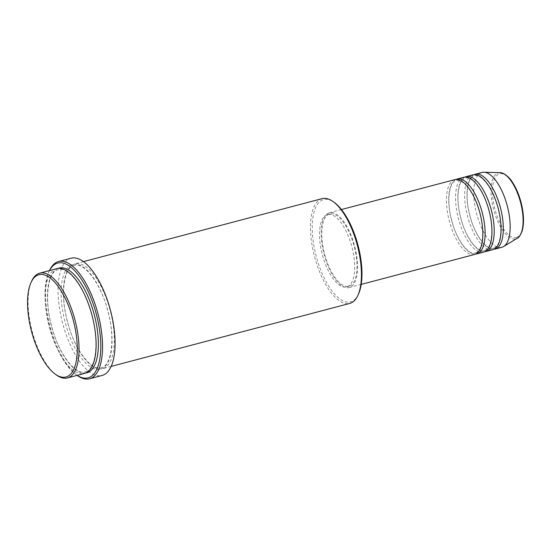 <?xml version="1.0" encoding="UTF-8"?>
<svg xmlns="http://www.w3.org/2000/svg" width="551" height="551" viewBox="0 0 551 551"><rect width="100%" height="100%" fill="white"/><g stroke="black" fill="none" stroke-linecap="round" stroke-linejoin="round"><path stroke-width="0.41" stroke-dasharray="2.75 2.07" d="M454.761 179.647A38.708 15.807 -104.8 0 0 454.231 179.812A38.708 15.807 -104.8 0 0 449.533 221.757A38.708 15.807 -104.8 0 0 474.514 254.493M463.873 177.243A38.708 15.807 -104.8 0 0 463.343 177.408A38.708 15.807 -104.8 0 0 458.639 219.353A38.708 15.807 -104.8 0 0 483.626 252.089M472.978 174.839A38.708 15.807 -104.8 0 0 472.455 175.004A38.708 15.807 -104.8 0 0 467.751 216.949A38.708 15.807 -104.8 0 0 492.732 249.686M56.347 374.942A54.191 22.13 75.2 0 1 32.158 331.199A54.191 22.13 75.2 0 1 31.614 281.224M358.515 294.007A52.896 21.599 75.2 0 1 351.318 301.652A52.896 21.599 75.2 0 1 316.694 258.02A52.896 21.599 75.2 0 1 322.879 199.806A52.896 21.599 75.2 0 1 334.367 202.52M322.135 198.635A54.191 22.13 -104.8 0 0 321.391 198.863A54.191 22.13 -104.8 0 0 314.807 257.586A54.191 22.13 -104.8 0 0 349.789 303.422M49.528 270.575A59.35 24.237 -104.8 0 0 48.881 271.891A59.35 24.237 -104.8 0 0 49.48 326.633A59.35 24.237 -104.8 0 0 75.969 374.535A59.35 24.237 -104.8 0 0 77.181 375.362M77.174 375.41A60.638 24.761 75.2 0 1 50.107 326.467A60.638 24.761 75.2 0 1 49.5 270.534M56.808 268.654A54.191 22.13 -104.8 0 0 56.064 268.881A54.191 22.13 -104.8 0 0 49.48 327.611A54.191 22.13 -104.8 0 0 84.461 373.44M103.416 368.405A54.191 22.13 -104.8 0 0 110 309.683A54.191 22.13 -104.8 0 0 75.026 263.846A54.191 22.13 -104.8 0 0 74.289 264.074A54.191 22.13 -104.8 0 0 67.704 322.796A54.191 22.13 -104.8 0 0 102.679 368.633A54.191 22.13 -104.8 0 0 103.416 368.405M455.925 179.454A38.708 15.807 -104.8 0 0 451.634 220.503A38.708 15.807 -104.8 0 0 475.623 254.094M328.975 212.865A38.708 15.807 -104.8 0 0 324.27 254.81A38.708 15.807 -104.8 0 0 349.251 287.553A38.708 15.807 -104.8 0 0 349.782 287.388A38.708 15.807 -104.8 0 0 354.479 245.443A38.708 15.807 -104.8 0 0 329.498 212.707A38.708 15.807 -104.8 0 0 328.975 212.865M329.319 214.112A37.413 15.276 -104.8 0 0 324.773 254.658A37.413 15.276 -104.8 0 0 348.921 286.306A37.413 15.276 -104.8 0 0 349.43 286.148A37.413 15.276 -104.8 0 0 353.976 245.601A37.413 15.276 -104.8 0 0 329.829 213.953A37.413 15.276 -104.8 0 0 329.319 214.112M327.039 214.711A37.413 15.276 -104.8 0 0 322.493 255.258A37.413 15.276 -104.8 0 0 346.648 286.906A37.413 15.276 -104.8 0 0 347.158 286.747A37.413 15.276 -104.8 0 0 351.703 246.201A37.413 15.276 -104.8 0 0 327.549 214.553A37.413 15.276 -104.8 0 0 327.039 214.711M71.1 258.212A60.638 24.761 -104.8 0 0 70.273 258.467A60.638 24.761 -104.8 0 0 62.904 324.181A60.638 24.761 -104.8 0 0 102.045 375.472M482.091 172.435A38.708 15.807 -104.8 0 0 481.567 172.601A38.708 15.807 -104.8 0 0 476.863 214.546A38.708 15.807 -104.8 0 0 501.844 247.282M474.149 174.639A38.708 15.807 -104.8 0 0 469.851 215.696A38.708 15.807 -104.8 0 0 493.848 249.286M465.037 177.05A38.708 15.807 -104.8 0 0 460.746 218.1A38.708 15.807 -104.8 0 0 484.735 251.69M516.748 237.302A32.874 13.424 75.2 0 1 495.232 210.186A32.874 13.424 75.2 0 1 499.075 174.006A32.874 13.424 75.2 0 1 520.592 201.122A32.874 13.424 75.2 0 1 516.748 237.302M500.039 172.697A34.121 13.933 -104.8 0 0 497.897 173.028A34.121 13.933 -104.8 0 0 493.903 210.578A34.121 13.933 -104.8 0 0 516.239 238.721A34.121 13.933 -104.8 0 0 517.327 238.204M101.136 369.005A54.191 22.13 -104.8 0 0 107.473 309.373A54.191 22.13 -104.8 0 0 72.009 264.673A54.191 22.13 -104.8 0 0 65.672 324.312A54.191 22.13 -104.8 0 0 101.136 369.005M85.577 373.068A54.191 22.13 75.2 0 1 51.512 326.096A54.191 22.13 75.2 0 1 57.965 268.427M475.747 252.819C482.352 251.428 485.259 232.095 479.763 212.893C474.914 193.125 462.503 177.897 456.228 180.597L455.808 180.728C449.196 182.112 446.289 201.452 451.786 220.648C456.634 240.415 469.053 255.65 475.32 252.95L475.747 252.819M484.852 250.416C491.464 249.024 494.371 229.691 488.875 210.489C484.026 190.722 471.608 175.494 465.34 178.193L464.92 178.324C458.308 179.709 455.401 199.049 460.898 218.244C465.747 238.011 478.158 253.246 484.432 250.547L484.852 250.416M493.965 248.012C500.577 246.621 503.483 227.287 497.987 208.085C493.138 188.318 480.72 173.09 474.452 175.79L474.025 175.921C467.42 177.305 464.514 196.645 470.01 215.84C474.859 235.608 487.27 250.836 493.544 248.143L493.965 248.012M75.969 374.535L77.126 375.376M48.881 271.891L49.473 270.589M85.901 371.698C95.702 369.363 99.497 342.178 91.852 315.186C84.971 287.45 67.78 265.851 58.275 269.597L57.641 269.797C47.834 272.132 44.039 299.317 51.691 326.309C58.571 354.045 75.763 375.644 85.267 371.897L85.901 371.698M74.213 265.396L73.579 265.589C63.909 267.917 60.038 294.461 67.387 321.185C74.137 349.3 91.59 371.505 101.212 367.689L101.845 367.489C111.646 365.155 115.441 337.97 107.796 310.978C100.916 283.242 83.718 261.642 74.213 265.396M361.208 284.399L349.251 287.553M348.921 286.306L346.648 286.906M111.144 366.401L102.679 368.633M83.49 261.608L75.026 263.846M329.829 213.953L327.549 214.553M341.455 209.545L329.498 212.707"/><path stroke-width="0.83" d="M361.208 284.399L474.514 254.493A38.708 15.807 -104.8 0 0 475.038 254.335A38.708 15.807 -104.8 0 0 479.742 212.39A38.708 15.807 -104.8 0 0 454.761 179.647L341.455 209.545M475.623 254.094A38.708 15.807 -104.8 0 0 476.794 253.894A38.708 15.807 -104.8 0 0 477.318 253.729A38.708 15.807 -104.8 0 0 482.022 211.784A38.708 15.807 -104.8 0 0 457.041 179.047A38.708 15.807 -104.8 0 0 456.51 179.213A38.708 15.807 -104.8 0 0 455.925 179.454M476.794 253.894L483.626 252.089A38.708 15.807 -104.8 0 0 484.15 251.931A38.708 15.807 -104.8 0 0 488.854 209.979A38.708 15.807 -104.8 0 0 463.873 177.243L457.041 179.047M484.735 251.69A38.708 15.807 -104.8 0 0 485.899 251.49A38.708 15.807 -104.8 0 0 486.43 251.325A38.708 15.807 -104.8 0 0 491.134 209.38A38.708 15.807 -104.8 0 0 466.146 176.644A38.708 15.807 -104.8 0 0 465.623 176.809A38.708 15.807 -104.8 0 0 465.037 177.05M485.899 251.49L492.732 249.686A38.708 15.807 -104.8 0 0 493.262 249.527A38.708 15.807 -104.8 0 0 497.966 207.575A38.708 15.807 -104.8 0 0 472.978 174.839L466.146 176.644M493.848 249.286A38.708 15.807 -104.8 0 0 495.012 249.086A38.708 15.807 -104.8 0 0 495.535 248.921A38.708 15.807 -104.8 0 0 500.239 206.976A38.708 15.807 -104.8 0 0 475.258 174.24A38.708 15.807 -104.8 0 0 474.735 174.398A38.708 15.807 -104.8 0 0 474.149 174.639M38.191 274.935A52.896 21.599 -104.8 0 0 31.001 282.58A52.896 21.599 -104.8 0 0 31.524 331.365A52.896 21.599 -104.8 0 0 55.141 374.067A52.896 21.599 -104.8 0 0 66.63 376.781A52.896 21.599 -104.8 0 0 72.815 318.561A52.896 21.599 -104.8 0 0 38.191 274.935M31.001 282.58L31.614 281.224A54.191 22.13 75.2 0 1 38.983 273.392A54.191 22.13 75.2 0 1 39.727 273.158A54.191 22.13 75.2 0 1 74.702 318.995A54.191 22.13 75.2 0 1 68.117 377.724A54.191 22.13 75.2 0 1 67.38 377.952A54.191 22.13 75.2 0 1 56.347 374.942L55.141 374.067M111.144 366.401L349.789 303.422A54.191 22.13 -104.8 0 0 350.526 303.195A54.191 22.13 -104.8 0 0 357.895 295.364A54.191 22.13 -104.8 0 0 357.351 245.381A54.191 22.13 -104.8 0 0 333.162 201.645A54.191 22.13 -104.8 0 0 322.135 198.635L83.49 261.608M77.181 375.362A59.35 24.237 -104.8 0 0 88.863 377.58A59.35 24.237 -104.8 0 0 95.798 312.265A59.35 24.237 -104.8 0 0 56.96 263.316A59.35 24.237 -104.8 0 0 49.528 270.575M49.473 270.589L49.5 270.534A60.638 24.761 75.2 0 1 57.752 261.773A60.638 24.761 75.2 0 1 58.578 261.518A60.638 24.761 75.2 0 1 97.713 312.81A60.638 24.761 75.2 0 1 90.343 378.523A60.638 24.761 75.2 0 1 89.524 378.778A60.638 24.761 75.2 0 1 77.174 375.41L77.126 375.376M67.38 377.952L84.461 373.44A54.191 22.13 -104.8 0 0 85.198 373.213A54.191 22.13 -104.8 0 0 91.783 314.49A54.191 22.13 -104.8 0 0 56.808 268.654L39.727 273.158M89.524 378.778L102.045 375.472A60.638 24.761 -104.8 0 0 102.872 375.217A60.638 24.761 -104.8 0 0 110.241 309.504A60.638 24.761 -104.8 0 0 71.1 258.212L58.578 261.518M495.012 249.086L501.844 247.282A38.708 15.807 -104.8 0 0 502.367 247.124A38.708 15.807 -104.8 0 0 503.607 246.531A38.708 15.807 -104.8 0 0 507.251 205.826A38.708 15.807 -104.8 0 0 483.992 172.222A38.708 15.807 -104.8 0 0 482.091 172.435L475.258 174.24M333.162 201.645L334.367 202.52A52.896 21.599 75.2 0 1 357.985 245.216A52.896 21.599 75.2 0 1 358.515 294.007L357.895 295.364M57.965 268.427A54.191 22.13 75.2 0 1 58.344 268.282A54.191 22.13 75.2 0 1 93.808 312.975A54.191 22.13 75.2 0 1 87.471 372.614A54.191 22.13 75.2 0 1 85.577 373.068M503.607 246.531L517.327 238.204A34.121 13.933 -104.8 0 0 520.537 202.32A34.121 13.933 -104.8 0 0 500.039 172.697L483.992 172.222M517.327 238.204C518.512 238.135 520.103 235.787 522.1 231.158C524.283 223.451 523.925 213.85 521.039 202.348C519.063 194.916 516.363 188.476 512.94 183.015C508.105 174.743 501.1 172.077 500.039 172.697"/></g></svg>
